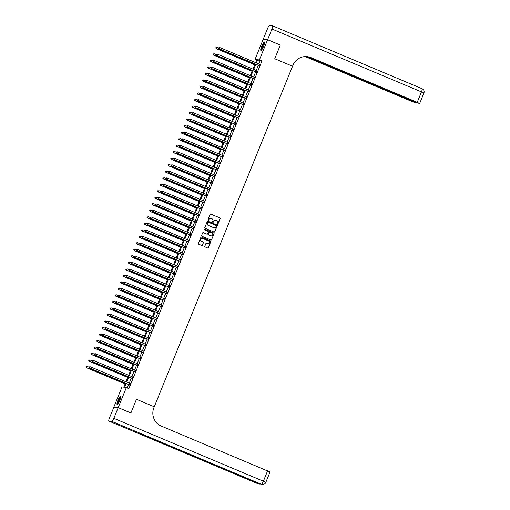 <?xml version="1.0" encoding="UTF-8"?>
<svg xmlns="http://www.w3.org/2000/svg" width="510" height="510" viewBox="0 0 510 510"><rect width="100%" height="100%" fill="white"/><g stroke="black" fill="none" stroke-linecap="round" stroke-linejoin="round"><path stroke-width="0.76" d="M217.451 224.241A0.389 0.376 96.1 0 0 217.948 224.03L220.154 218.592A0.555 0.542 96.1 0 0 219.861 217.872L210.879 214.092A0.555 0.542 96.1 0 0 210.171 214.398L207.965 219.829A0.389 0.376 96.1 0 0 208.271 220.365A0.389 0.376 96.1 0 0 208.66 220.122L208.947 219.421A1.772 1.728 96.1 0 1 211.21 218.458L211.962 218.771A1.772 1.728 96.1 0 1 212.893 221.079L212.606 221.78A0.389 0.376 96.1 0 0 212.919 222.315A0.389 0.376 96.1 0 0 213.308 222.079L213.594 221.372A1.772 1.728 96.1 0 1 215.851 220.409L216.603 220.722A1.772 1.728 96.1 0 1 217.534 223.029L217.247 223.737A0.389 0.376 96.1 0 0 217.451 224.241M217.502 224.253A0.389 0.376 96.1 0 0 217.827 224.017L220.04 218.58A0.555 0.542 96.1 0 0 219.746 217.859L210.757 214.079A0.555 0.542 96.1 0 0 210.668 214.053M208.214 220.352A0.389 0.376 96.1 0 0 208.545 220.11L208.947 219.421M212.855 222.303A0.389 0.376 96.1 0 0 213.186 222.067L213.594 221.372M117.893 400.388A4.392 0.892 112.8 0 1 120.519 396.436A4.392 0.892 112.8 0 1 119.742 400.586A4.392 0.892 112.8 0 1 117.115 404.538A4.392 0.892 112.8 0 1 117.893 400.388M261.675 46.302A4.392 0.892 112.8 0 1 264.301 42.343A4.392 0.892 112.8 0 1 263.517 46.493A4.392 0.892 112.8 0 1 260.89 50.445A4.392 0.892 112.8 0 1 261.675 46.302M204.829 246.19A0.555 0.542 96.1 0 0 205.122 246.916L207.64 247.975A0.555 0.542 96.1 0 0 208.348 247.675L210.796 241.638A0.555 0.542 96.1 0 0 210.509 240.918L201.52 237.137A0.555 0.542 96.1 0 0 200.812 237.437L198.364 243.474A0.555 0.542 96.1 0 0 198.658 244.194L201.699 245.476A0.555 0.542 96.1 0 0 202.406 245.176L203.458 242.594A0.555 0.542 96.1 0 0 203.165 241.867L201.654 241.236A1.479 1.447 96.1 0 1 202.368 238.393A1.479 1.447 96.1 0 1 202.763 238.501L208.679 240.988A1.479 1.447 96.1 0 1 207.972 243.825A1.479 1.447 96.1 0 1 207.57 243.723L206.582 243.308A0.555 0.542 96.1 0 0 205.874 243.608L204.829 246.19M113.908 407.197L109.471 417.868A3.379 0.689 -67.2 0 0 108.872 421.056A3.379 0.689 -67.2 0 0 108.917 421.069L111.875 421.381A3.379 0.689 -67.2 0 0 113.851 418.334L118.192 407.649L130.904 412.998L136.47 399.292L130.917 412.972L118.205 407.624L113.819 407.158L122.024 386.969L123.796 387.154L125.415 383.169M256.594 60.116L255.013 59.453L263.211 39.257L267.591 39.723L280.302 45.071L274.75 58.752L292.549 66.236L154.275 406.776L136.47 399.292L154.275 406.776L153.892 407.713A14.089 13.77 96.1 0 0 161.313 426.092L270.032 471.986L265.799 482.409L263.377 481.21L267.61 470.794M267.591 39.723L259.392 59.919L257.614 59.727L256.32 62.921M126.155 383.475L124.625 387.243L128.947 388.499L261.936 60.99L259.392 59.919M126.403 387.428L118.205 407.624M214.098 232.069A0.555 0.542 96.1 0 0 214.806 231.763L217.26 225.732A0.555 0.542 96.1 0 0 216.967 225.006L207.978 221.232A0.555 0.542 96.1 0 0 207.277 221.531L204.822 227.568A0.555 0.542 96.1 0 0 205.116 228.289L214.098 232.069M214.028 233.682L211.58 239.719A0.555 0.542 96.1 0 1 210.872 240.019L201.883 236.245A0.555 0.542 96.1 0 1 201.59 235.518L202.642 232.936A0.555 0.542 96.1 0 1 203.35 232.636L206.996 234.166A0.555 0.542 96.1 0 0 207.697 233.867L208.399 232.152A0.555 0.542 96.1 0 0 208.105 231.432L204.312 229.838A0.389 0.376 96.1 0 1 204.497 229.092A0.389 0.376 96.1 0 1 204.599 229.117L213.735 232.962A0.555 0.542 96.1 0 1 214.028 233.682L211.58 239.719M261.936 60.99L260.157 60.798L258.863 63.992M258.302 65.369L256.218 70.501M255.657 71.885L253.572 77.016M253.011 78.4L250.926 83.532M250.365 84.915L248.281 90.047M247.72 91.43L245.635 96.556M245.074 97.939L242.989 103.071M242.428 104.454L240.35 109.586M239.783 110.97L237.705 116.102M237.144 117.485L235.059 122.617M234.498 123.994L232.413 129.126M231.852 130.509L229.768 135.641M229.207 137.024L227.122 142.156M226.561 143.539L224.476 148.671M223.915 150.048L221.831 155.18M221.27 156.564L219.185 161.695M218.624 163.079L216.54 168.211M215.979 169.594L213.9 174.726M213.339 176.109L211.255 181.235M210.694 182.618L208.609 187.75M208.048 189.133L205.963 194.265M205.402 195.649L203.318 200.781M202.757 202.164L200.672 207.296M200.111 208.673L198.027 213.805M197.466 215.188L195.381 220.32M194.82 221.703L192.735 226.835M192.174 228.219L190.09 233.351M189.529 234.727L187.451 239.859M186.889 241.243L184.805 246.375M184.244 247.758L182.159 252.89M181.598 254.273L179.514 259.405M178.953 260.788L176.868 265.914M176.307 267.297L174.222 272.429M173.661 273.813L171.577 278.945M171.016 280.328L168.931 285.46M168.37 286.843L166.285 291.975M165.724 293.352L163.64 298.484M163.079 299.867L161.001 304.999M160.44 306.382L158.355 311.514M157.794 312.898L155.709 318.03M155.148 319.407L153.064 324.538M152.503 325.922L150.418 331.054M149.857 332.437L147.773 337.569M147.211 338.952L145.127 344.084M144.566 345.468L142.481 350.593M141.92 351.976L139.836 357.108M139.275 358.492L137.196 363.624M136.629 365.007L134.551 370.139M133.99 371.522L131.905 376.654M131.344 378.031L129.259 383.163M128.698 384.546L127.36 387.836M259.093 65.777L259.679 64.337A0.561 0.548 96.1 0 0 259.896 64.381L259.972 64.381M256.447 72.293L257.034 70.845A0.561 0.548 96.1 0 0 257.25 70.896L257.327 70.896M253.801 78.808L254.388 77.361A0.561 0.548 96.1 0 0 254.605 77.405L254.426 77.38M251.156 85.323L251.742 83.876A0.561 0.548 96.1 0 0 251.959 83.92L252.036 83.92M248.51 91.838L249.097 90.391A0.561 0.548 96.1 0 0 249.313 90.436L249.39 90.436M245.865 98.347L246.458 96.9A0.561 0.548 96.1 0 0 246.668 96.951L246.744 96.951M243.225 104.862L243.812 103.415M240.58 111.378L241.166 109.93A0.561 0.548 96.1 0 0 241.377 109.975L241.453 109.975M237.934 117.893L238.521 116.446A0.561 0.548 96.1 0 0 238.737 116.49L238.808 116.49M235.288 124.402L235.875 122.955M232.643 130.917L233.229 129.47A0.561 0.548 96.1 0 0 233.446 129.514L233.523 129.521M229.997 137.432L230.584 135.985A0.561 0.548 96.1 0 0 230.8 136.03L230.877 136.03M227.352 143.947L227.938 142.5A0.561 0.548 96.1 0 0 228.155 142.545L228.231 142.545M224.706 150.456L225.292 149.016A0.561 0.548 96.1 0 0 225.509 149.06L225.586 149.06M222.06 156.972L222.647 155.524A0.561 0.548 96.1 0 0 222.864 155.575L222.94 155.575M219.415 163.487L220.008 162.04A0.561 0.548 96.1 0 0 220.218 162.084L220.294 162.084M216.775 170.002L217.362 168.555A0.561 0.548 96.1 0 0 217.572 168.6L217.649 168.6M214.13 176.517L214.716 175.07A0.561 0.548 96.1 0 0 214.927 175.115L215.003 175.115M211.484 183.026L212.071 181.579A0.561 0.548 96.1 0 0 212.287 181.63L212.358 181.63M208.839 189.541L209.425 188.094A0.561 0.548 96.1 0 0 209.642 188.139L209.712 188.139M206.193 196.057L206.779 194.61M203.547 202.572L204.134 201.125M200.902 209.081L201.488 207.634M198.256 215.596L198.843 214.149M195.61 222.111L196.203 220.664M192.965 228.627L193.558 227.179M190.326 235.135L190.912 233.695M187.68 241.651L188.266 240.204M185.034 248.166L185.621 246.719M182.389 254.681L182.975 253.234M179.743 261.197L180.33 259.749M177.097 267.705L177.684 266.258M174.452 274.221L175.038 272.773M171.806 280.736L172.393 279.289M169.161 287.251L169.753 285.804A0.561 0.548 96.1 0 0 169.964 285.849L170.04 285.849M166.515 293.76L167.108 292.313A0.561 0.548 96.1 0 0 167.318 292.364L167.395 292.364M163.876 300.275L164.462 298.828A0.561 0.548 96.1 0 0 164.673 298.873L164.749 298.879M161.23 306.791L161.817 305.343M158.584 313.306L159.171 311.859A0.561 0.548 96.1 0 0 159.388 311.903L159.458 311.903M155.939 319.815L156.525 318.374A0.561 0.548 96.1 0 0 156.742 318.418L156.819 318.418M153.293 326.33L153.88 324.883M150.648 332.845L151.234 331.398A0.561 0.548 96.1 0 0 151.451 331.443L151.527 331.443M148.002 339.36L148.589 337.913A0.561 0.548 96.1 0 0 148.805 337.958L148.882 337.958M145.356 345.876L145.943 344.428A0.561 0.548 96.1 0 0 146.16 344.473L146.236 344.473M142.711 352.384L143.304 350.937A0.561 0.548 96.1 0 0 143.514 350.988L143.59 350.988M140.071 358.9L140.658 357.453A0.561 0.548 96.1 0 0 140.868 357.497L140.945 357.504M137.426 365.415L138.012 363.968A0.561 0.548 96.1 0 0 138.223 364.012L138.299 364.012M134.78 371.93L135.367 370.483A0.561 0.548 96.1 0 0 135.583 370.528L135.654 370.528M132.135 378.439L132.721 376.998A0.561 0.548 96.1 0 0 132.938 377.043L133.008 377.043M129.489 384.954L130.075 383.507A0.561 0.548 96.1 0 0 130.292 383.558L130.369 383.558M255.58 62.609L256.785 59.638L255.013 59.453M125.976 381.786L128.061 376.654M128.622 375.271L130.707 370.139M131.268 368.755L133.352 363.624M133.913 362.247L135.998 357.115M136.559 355.731L138.643 350.599M139.204 349.216L141.283 344.084M141.844 342.701L143.928 337.569M144.489 336.186L146.574 331.06M147.135 329.677L149.22 324.545M149.781 323.161L151.865 318.03M152.426 316.646L154.511 311.514M155.072 310.131L157.156 304.999M157.718 303.622L159.802 298.49M160.363 297.107L162.448 291.975M163.009 290.592L165.093 285.46M165.654 284.076L167.733 278.945M168.294 277.567L170.378 272.436M170.939 271.052L173.024 265.92M173.585 264.537L175.669 259.405M176.23 258.022L178.315 252.89M178.876 251.506L180.961 246.381M181.522 244.998L183.606 239.866M184.167 238.482L186.252 233.351M186.813 231.967L188.898 226.835M189.459 225.452L191.543 220.32M192.104 218.943L194.183 213.811M194.744 212.428L196.828 207.296M197.389 205.912L199.474 200.781M200.035 199.397L202.119 194.265M202.68 192.888L204.765 187.756M205.326 186.373L207.411 181.241M207.972 179.858L210.056 174.726M210.617 173.343L212.702 168.211M213.263 166.827L215.347 161.702M215.908 160.318L217.987 155.187M218.554 153.803L220.632 148.671M221.193 147.288L223.278 142.156M223.839 140.773L225.924 135.641M226.485 134.264L228.569 129.132M229.13 127.749L231.215 122.617M231.776 121.233L233.86 116.102M234.422 114.718L236.506 109.586M237.067 108.209L239.152 103.077M239.713 101.694L241.797 96.562M242.358 95.179L244.437 90.047M245.004 88.663L247.082 83.532M247.643 82.148L249.728 77.016M250.289 75.639L252.373 70.507M252.934 69.124L255.019 63.992M255.759 64.305L253.674 69.436M253.113 70.813L251.028 75.945M250.467 77.329L248.383 82.461M247.822 83.844L245.737 88.976M245.176 90.359L243.091 95.491M242.53 96.874L240.452 102M239.891 103.383L237.807 108.515M237.246 109.899L235.161 115.03M234.6 116.414L232.515 121.546M231.954 122.929L229.87 128.061M229.309 129.438L227.224 134.57M226.663 135.953L224.578 141.085M224.017 142.468L221.933 147.6M221.372 148.984L219.287 154.116M218.726 155.493L216.642 160.624M216.081 162.008L214.002 167.14M213.441 168.523L211.357 173.655M210.796 175.038L208.711 180.17M208.15 181.554L206.065 186.679M205.505 188.062L203.42 193.194M202.859 194.578L200.774 199.71M200.213 201.093L198.129 206.225M197.568 207.608L195.483 212.74M194.922 214.117L192.837 219.249M192.276 220.632L190.192 225.764M189.631 227.148L187.552 232.279M186.991 233.663L184.907 238.795M184.346 240.172L182.261 245.304M181.7 246.687L179.616 251.819M179.055 253.202L176.97 258.334M176.409 259.717L174.324 264.849M173.763 266.233L171.679 271.358M171.118 272.742L169.033 277.873M168.472 279.257L166.387 284.389M165.826 285.772L163.748 290.904M163.181 292.287L161.103 297.419M160.542 298.796L158.457 303.928M157.896 305.311L155.811 310.443M155.25 311.827L153.166 316.959M152.605 318.342L150.52 323.474M149.959 324.851L147.874 329.983M147.314 331.366L145.229 336.498M144.668 337.881L142.583 343.013M142.022 344.397L139.938 349.528M139.377 350.912L137.298 356.044M136.731 357.421L134.653 362.553M134.092 363.936L132.007 369.068M131.446 370.451L129.361 375.583M128.8 376.966L126.716 382.098M260.157 60.798L257.614 59.727M215.316 220.282A1.772 1.728 96.1 0 0 213.473 221.359M210.675 218.325A1.772 1.728 96.1 0 0 208.832 219.408M214.194 232.095A0.555 0.542 96.1 0 0 214.691 231.75L217.139 225.72A0.555 0.542 96.1 0 0 216.846 224.993L207.863 221.219A0.555 0.542 96.1 0 0 207.774 221.187M216.329 226A0.389 0.376 96.1 0 0 216.125 225.496L208.239 222.175A0.389 0.376 96.1 0 0 207.742 222.385L207.442 223.131A1.772 1.728 96.1 0 0 208.373 225.439L213.766 227.702A1.772 1.728 96.1 0 0 216.03 226.74L216.329 226M208.074 222.15A0.389 0.376 96.1 0 0 207.627 222.373L207.742 222.385M214.187 227.823A1.772 1.728 96.1 0 1 213.652 227.69L208.258 225.426A1.772 1.728 96.1 0 1 207.321 223.119L207.627 222.373M210.962 240.051A0.555 0.542 96.1 0 0 211.459 239.706M207.085 234.198A0.555 0.542 96.1 0 1 206.875 234.154L203.229 232.624A0.555 0.542 96.1 0 0 203.139 232.592M213.907 233.669A0.555 0.542 96.1 0 0 213.62 232.949L204.484 229.105A0.389 0.376 96.1 0 0 204.44 229.092M210.777 235.76A1.479 1.447 96.1 0 0 212.734 234.753A1.479 1.447 96.1 0 0 211.886 233.019L209.801 232.146A0.555 0.542 96.1 0 0 209.094 232.445L208.399 234.16A0.555 0.542 96.1 0 0 208.692 234.88L210.655 235.748A1.479 1.447 96.1 0 0 211.114 235.856M209.591 232.101A0.555 0.542 96.1 0 0 208.979 232.433L209.094 232.445M210.655 235.748L208.571 234.868A0.555 0.542 96.1 0 1 208.278 234.147L208.979 232.433M207.908 243.818A1.479 1.447 96.1 0 1 207.449 243.71L206.467 243.295A0.555 0.542 96.1 0 0 206.378 243.264M202.304 238.393A1.479 1.447 96.1 0 0 201.533 241.224L201.654 241.236M201.788 245.508A0.555 0.542 96.1 0 0 202.291 245.163L203.337 242.581A0.555 0.542 96.1 0 0 203.044 241.855L201.533 241.224M207.729 248A0.555 0.542 96.1 0 0 208.227 247.662L210.681 241.625A0.555 0.542 96.1 0 0 210.388 240.905L201.405 237.124A0.555 0.542 96.1 0 0 201.31 237.093M218.752 48.048L216.96 47.296L216.132 48.571L254.694 64.789M215.838 47.921L216.049 47.398L215.717 47.908L216.431 48.603L254.726 64.706M216.132 48.571L215.717 47.908M218.892 47.704L218.682 48.22L218.892 47.704L219.918 47.615L259.692 64.337M219.007 47.717L219.918 47.615L219.09 48.883L258.863 65.611A0.561 0.548 96.1 0 1 259.042 65.726L259.309 66M259.386 65.809L259.335 65.758A0.561 0.548 96.1 0 0 259.163 65.637L219.389 48.915L218.796 48.233M218.682 48.22L219.09 48.883M216.106 54.564L214.315 53.811L213.486 55.08L252.055 71.298M213.193 54.436L213.403 53.913L213.072 54.423L213.786 55.112L252.087 71.221M213.486 55.08L213.072 54.423M213.46 61.079L211.669 60.327L210.84 61.595L249.409 77.813M210.547 60.951L210.757 60.429L210.426 60.939L211.14 61.627L249.441 77.737M210.84 61.595L210.426 60.939M210.815 67.594L209.023 66.842L208.195 68.111L246.763 84.328M207.901 67.467L208.112 66.944L207.787 67.454L208.494 68.142L246.795 84.252M208.195 68.111L207.787 67.454M216.246 54.219L216.036 54.736L216.246 54.219L217.273 54.124L257.046 70.852M216.361 54.226L217.273 54.124L216.45 55.399L256.218 72.12A0.561 0.548 96.1 0 1 256.396 72.241L256.664 72.516M256.74 72.324L256.689 72.273A0.561 0.548 96.1 0 0 256.517 72.152L216.744 55.431L216.151 54.748M216.036 54.736L216.45 55.399M213.601 60.728L213.39 61.251L213.601 60.728L214.627 60.639L254.401 77.367M213.722 60.741L214.627 60.639L213.805 61.908L253.572 78.636A0.561 0.548 96.1 0 1 253.75 78.757L254.025 79.024M254.101 78.84L254.044 78.782A0.561 0.548 96.1 0 0 253.872 78.668L214.098 61.939L213.505 61.264M213.39 61.251L213.805 61.908M210.955 67.243L210.745 67.766L210.955 67.243L211.981 67.154L251.755 83.876M211.076 67.256L211.981 67.154L211.159 68.423L250.926 85.151A0.561 0.548 96.1 0 1 251.105 85.266L251.379 85.54M251.455 85.355L251.398 85.297A0.561 0.548 96.1 0 0 251.226 85.183L211.452 68.455L210.859 67.779M210.745 67.766L211.159 68.423M208.169 74.109L206.378 73.351L205.555 74.626L244.118 90.844M205.256 73.975L205.466 73.459L205.141 73.963L205.849 74.658L244.15 90.761M205.555 74.626L205.141 73.963M208.309 73.759L208.099 74.281L208.309 73.759L209.336 73.669L249.109 90.391M208.431 73.771L209.336 73.669L208.513 74.938L248.287 91.666A0.561 0.548 96.1 0 1 248.459 91.781L248.733 92.055M248.81 91.864L248.752 91.813A0.561 0.548 96.1 0 0 248.58 91.698L208.807 74.97L208.22 74.294M208.099 74.281L208.513 74.938M261.534 50.076A3.806 0.771 112.8 0 1 263.026 44.733A3.806 0.771 112.8 0 1 264.48 43.063M264.441 43.452A3.519 0.714 -67.2 0 0 263.281 44.976A3.519 0.714 -67.2 0 0 261.777 49.776M264.454 42.579A4.367 0.886 -67.2 0 0 263.026 44.466A4.367 0.886 -67.2 0 0 261.165 50.401M117.753 404.162A3.806 0.771 112.8 0 1 117.816 402.345A3.806 0.771 112.8 0 1 119.302 398.724A3.806 0.771 112.8 0 1 120.704 397.156M120.66 397.539A3.519 0.714 -67.2 0 0 118.173 402.326A3.519 0.714 -67.2 0 0 118.001 403.863M120.672 396.665A4.367 0.886 -67.2 0 0 117.606 402.594A4.367 0.886 -67.2 0 0 117.383 404.487M267.603 39.697L280.315 45.046L274.75 58.752L292.549 66.236L292.931 65.299A14.089 13.77 -83.9 0 1 307.135 56.636A14.089 13.77 -83.9 0 1 310.934 57.617L417.231 102.319L421.464 91.896L271.938 29.013L267.603 39.697L263.307 39.27M306.535 56.591L417.04 103.237L412.851 101.853L306.555 57.152A14.089 13.77 -83.9 0 0 304.923 56.584M305.139 56.578A14.089 13.77 -83.9 0 1 306.982 57.196L305.477 56.565M271.938 29.013A3.379 0.689 -67.2 0 0 272.538 25.825A3.379 0.689 -67.2 0 0 272.499 25.812L269.535 25.5A3.379 0.689 -67.2 0 0 267.559 28.554L263.217 39.232M307.39 56.686L415.459 102.134L419.571 103.53L417.231 102.319M306.918 56.616A14.089 13.77 -83.9 0 1 310.513 57.573L310.934 57.617M113.851 418.334L263.377 481.21A3.379 0.689 112.8 0 1 261.401 484.264L142.092 434.182L139.727 433.933L258.436 483.952A3.379 0.689 112.8 0 1 258.398 483.939A3.379 0.689 112.8 0 1 258.36 483.92M113.813 407.184L118.192 407.649M205.524 80.618L203.732 79.866L202.91 81.141L241.472 97.359M202.61 80.491L202.827 79.968L202.495 80.478L203.203 81.166L241.504 97.276M202.91 81.141L202.495 80.478M202.878 87.133L201.087 86.381L200.264 87.65L238.827 103.868M199.965 87.006L200.181 86.483L199.85 86.993L200.558 87.682L238.858 103.791M200.264 87.65L199.85 86.993M200.232 93.649L198.441 92.896L197.619 94.165L236.181 110.383M197.325 93.521L197.536 92.998L197.204 93.508L197.912 94.197L236.213 110.307M197.619 94.165L197.204 93.508M197.587 100.164L195.795 99.405L194.973 100.68L233.535 116.898M194.68 100.03L194.89 99.514L194.559 100.017L195.266 100.712L233.567 116.816M194.973 100.68L194.559 100.017M194.941 106.673L193.15 105.921L192.327 107.196L230.89 123.414M192.034 106.545L192.244 106.023L191.913 106.533L192.627 107.227L230.922 123.331M192.327 107.196L191.913 106.533M205.664 80.274L205.453 80.79L205.664 80.274L206.69 80.178L246.464 96.906M205.785 80.287L206.69 80.178L205.868 81.453L245.641 98.175A0.561 0.548 96.1 0 1 245.814 98.296L246.088 98.57M246.164 98.379L246.107 98.328A0.561 0.548 96.1 0 0 245.935 98.207L206.161 81.485L205.575 80.803M205.453 80.79L205.868 81.453M203.018 86.783L202.808 87.306L203.018 86.783L204.051 86.694L243.818 103.422A0.561 0.548 96.1 0 0 244.022 103.46L244.099 103.46M203.139 86.796L204.051 86.694L203.222 87.969L242.996 104.69A0.561 0.548 96.1 0 1 243.168 104.811L243.442 105.085M243.519 104.894L243.468 104.843A0.561 0.548 96.1 0 0 243.289 104.722L203.522 87.994L202.929 87.318M202.808 87.306L203.222 87.969M200.373 93.298L200.162 93.821L200.373 93.298L201.405 93.209L241.173 109.937M200.494 93.311L201.405 93.209L200.577 94.477L240.35 111.205A0.561 0.548 96.1 0 1 240.522 111.32L240.797 111.594M240.873 111.409L240.822 111.352A0.561 0.548 96.1 0 0 240.643 111.237L200.876 94.509L200.283 93.834M200.162 93.821L200.577 94.477M197.733 99.813L197.517 100.336L197.733 99.813L198.76 99.724L238.527 116.446M197.848 99.826L198.76 99.724L197.931 100.993L237.705 117.721A0.561 0.548 96.1 0 1 237.877 117.835L238.151 118.11M238.227 117.925L238.176 117.867A0.561 0.548 96.1 0 0 237.998 117.753L198.231 101.025L197.638 100.349M197.517 100.336L197.931 100.993M195.088 106.329L194.877 106.845L195.088 106.329L196.114 106.233L235.881 122.961A0.561 0.548 96.1 0 0 236.092 123.006L236.162 123.006M195.202 106.341L196.114 106.233L195.285 107.508L235.059 124.236A0.561 0.548 96.1 0 1 235.231 124.351L235.505 124.625M235.582 124.434L235.531 124.383A0.561 0.548 96.1 0 0 235.352 124.261L195.585 107.54L194.992 106.858M194.877 106.845L195.285 107.508M192.302 113.188L190.51 112.436L189.682 113.704L228.244 129.922M189.388 113.061L189.599 112.538L189.267 113.048L189.981 113.736L228.276 129.846M189.682 113.704L189.267 113.048M192.442 112.837L192.232 113.36L192.442 112.837L193.469 112.748L233.242 129.476M192.557 112.85L193.469 112.748L192.646 114.023L232.413 130.745A0.561 0.548 96.1 0 1 232.592 130.866L232.86 131.14M232.936 130.949L232.885 130.898A0.561 0.548 96.1 0 0 232.713 130.777L192.939 114.055L192.346 113.373M192.232 113.36L192.646 114.023M189.656 119.703L187.865 118.951L187.036 120.22L225.605 136.438M186.743 119.576L186.953 119.053L186.622 119.563L187.336 120.252L225.637 136.361M187.036 120.22L186.622 119.563M189.797 119.353L189.586 119.875L189.797 119.353L190.823 119.263L230.596 135.991M189.911 119.365L190.823 119.263L190 120.532L229.768 137.26A0.561 0.548 96.1 0 1 229.946 137.375L230.214 137.649M230.29 137.464L230.239 137.407A0.561 0.548 96.1 0 0 230.067 137.292L190.294 120.564L189.701 119.888M189.586 119.875L190 120.532M187.011 126.219L185.219 125.466L184.391 126.735L222.959 142.953M184.097 126.085L184.308 125.568L183.976 126.078L184.69 126.767L222.991 142.87M184.391 126.735L183.976 126.078M187.151 125.868L186.94 126.391L187.151 125.868L188.177 125.779L227.951 142.5M187.272 125.881L188.177 125.779L187.355 127.047L227.122 143.775A0.561 0.548 96.1 0 1 227.301 143.89L227.575 144.164M227.651 143.979L227.594 143.922A0.561 0.548 96.1 0 0 227.422 143.807L187.648 127.079L187.055 126.403M186.94 126.391L187.355 127.047M184.365 132.727L182.574 131.975L181.745 133.25L220.314 149.468M181.452 132.6L181.662 132.084L181.337 132.587L182.044 133.282L220.345 149.385M181.745 133.25L181.337 132.587M184.505 132.383L184.295 132.906L184.505 132.383L185.532 132.294L225.305 149.016M184.626 132.396L185.532 132.294L184.709 133.563L224.476 150.291A0.561 0.548 96.1 0 1 224.655 150.405L224.929 150.679M225.006 150.488L224.948 150.437A0.561 0.548 96.1 0 0 224.776 150.322L185.002 133.594L184.41 132.912M184.295 132.906L184.709 133.563M181.719 139.243L179.928 138.49L179.106 139.766L217.668 155.977M178.806 139.115L179.016 138.593L178.691 139.102L179.399 139.791L217.7 155.901M179.106 139.766L178.691 139.102M181.86 138.898L181.649 139.415L181.86 138.898L182.886 138.803L222.66 155.531M181.981 138.911L182.886 138.803L182.064 140.078L221.837 156.799A0.561 0.548 96.1 0 1 222.009 156.921L222.283 157.195M222.36 157.004L222.303 156.952A0.561 0.548 96.1 0 0 222.13 156.831L182.357 140.11L181.77 139.428M181.649 139.415L182.064 140.078M179.074 145.758L177.282 145.006L176.46 146.274L215.022 162.492M176.16 145.63L176.377 145.108L176.046 145.618L176.753 146.306L215.054 162.416M176.46 146.274L176.046 145.618M179.214 145.407L179.004 145.93L179.214 145.407L180.24 145.318L220.014 162.046M179.335 145.42L180.24 145.318L179.418 146.587L219.192 163.315A0.561 0.548 96.1 0 1 219.364 163.436L219.638 163.704M219.714 163.519L219.657 163.461A0.561 0.548 96.1 0 0 219.485 163.347L179.711 146.619L179.125 145.943M179.004 145.93L179.418 146.587M176.428 152.273L174.637 151.521L173.814 152.79L212.377 169.008M173.515 152.146L173.731 151.623L173.4 152.133L174.108 152.821L212.409 168.931M173.814 152.79L173.4 152.133M173.782 158.788L171.991 158.03L171.169 159.305L209.731 175.523M170.875 158.655L171.086 158.138L170.754 158.642L171.462 159.337L209.763 175.44M171.169 159.305L170.754 158.642M171.137 165.297L169.345 164.545L168.523 165.82L207.085 182.038M168.23 165.17L168.44 164.647L168.109 165.157L168.816 165.852L207.117 181.955M168.523 165.82L168.109 165.157M168.498 171.813L166.706 171.06L165.877 172.329L204.44 188.547M165.584 171.685L165.795 171.162L165.463 171.672L166.177 172.361L204.472 188.47M165.877 172.329L165.463 171.672M165.852 178.328L164.061 177.576L163.232 178.844L201.794 195.062M162.939 178.2L163.149 177.678L162.817 178.188L163.531 178.876L201.833 194.986M163.232 178.844L162.817 178.188M163.206 184.843L161.415 184.084L160.586 185.359L199.155 201.577M160.293 184.709L160.503 184.193L160.172 184.697L160.886 185.391L199.187 201.495M160.586 185.359L160.172 184.697M160.561 191.352L158.769 190.6L157.941 191.875L196.509 208.093M157.647 191.224L157.858 190.702L157.533 191.212L158.24 191.907L196.541 208.01M157.941 191.875L157.533 191.212M157.915 197.867L156.124 197.115L155.301 198.384L193.864 214.602M155.002 197.74L155.212 197.217L154.887 197.727L155.595 198.415L193.896 214.525M155.301 198.384L154.887 197.727M155.269 204.382L153.478 203.63L152.656 204.899L191.218 221.117M152.356 204.255L152.566 203.732L152.241 204.242L152.949 204.931L191.25 221.04M152.656 204.899L152.241 204.242M152.624 210.898L150.832 210.145L150.01 211.414L188.572 227.632M149.71 210.764L149.927 210.248L149.596 210.757L150.303 211.446L188.604 227.549M150.01 211.414L149.596 210.757M149.978 217.407L148.187 216.654L147.364 217.929L185.927 234.147M147.065 217.279L147.282 216.763L146.95 217.266L147.658 217.961L185.959 234.065M147.364 217.929L146.95 217.266M147.333 223.922L145.541 223.17L144.719 224.445L183.281 240.663M144.426 223.794L144.636 223.272L144.304 223.782L145.012 224.47L183.313 240.58M144.719 224.445L144.304 223.782M144.687 230.437L142.896 229.685L142.073 230.953L180.636 247.172M141.78 230.31L141.99 229.787L141.659 230.297L142.366 230.985L180.667 247.095M142.073 230.953L141.659 230.297M142.048 236.952L140.256 236.2L139.428 237.469L177.99 253.687M139.134 236.825L139.345 236.302L139.013 236.812L139.727 237.501L178.022 253.61M139.428 237.469L139.013 236.812M139.402 243.468L137.611 242.709L136.782 243.984L175.344 260.202M136.489 243.334L136.699 242.817L136.368 243.321L137.082 244.016L175.383 260.119M136.782 243.984L136.368 243.321M136.756 249.976L134.965 249.224L134.136 250.499L172.705 266.717M133.843 249.849L134.053 249.326L133.722 249.836L134.436 250.531L172.737 266.634M134.136 250.499L133.722 249.836M134.111 256.492L132.32 255.739L131.491 257.008L170.059 273.226M131.197 256.364L131.408 255.841L131.083 256.351L131.79 257.04L170.091 273.15M131.491 257.008L131.083 256.351M131.465 263.007L129.674 262.255L128.851 263.523L167.414 279.741M128.552 262.88L128.762 262.357L128.437 262.867L129.145 263.555L167.446 279.665M128.851 263.523L128.437 262.867M176.568 151.923L176.358 152.445L176.568 151.923L177.601 151.833L217.368 168.555M176.69 151.935L177.601 151.833L176.772 153.102L216.546 169.83A0.561 0.548 96.1 0 1 216.718 169.945L216.992 170.219M217.069 170.034L217.018 169.977A0.561 0.548 96.1 0 0 216.839 169.862L177.072 153.134L176.479 152.458M176.358 152.445L176.772 153.102M173.929 158.438L173.712 158.961L173.929 158.438L174.955 158.349L214.723 175.07M174.044 158.451L174.955 158.349L174.127 159.617L213.9 176.345A0.561 0.548 96.1 0 1 214.072 176.46L214.347 176.734M214.423 176.543L214.372 176.492A0.561 0.548 96.1 0 0 214.194 176.377L174.426 159.649L173.833 158.973M173.712 158.961L174.127 159.617M171.284 164.953L171.067 165.469L171.284 164.953L172.31 164.858L212.077 181.585M171.398 164.966L172.31 164.858L171.481 166.132L211.255 182.854A0.561 0.548 96.1 0 1 211.427 182.975L211.701 183.249M211.777 183.058L211.726 183.007A0.561 0.548 96.1 0 0 211.548 182.886L171.781 166.164L171.188 165.482M171.067 165.469L171.481 166.132M168.638 171.462L168.427 171.985L168.638 171.462L169.664 171.373L209.431 188.101M168.753 171.475L169.664 171.373L168.835 172.648L208.609 189.369A0.561 0.548 96.1 0 1 208.781 189.49L209.055 189.765M209.132 189.573L209.081 189.522A0.561 0.548 96.1 0 0 208.909 189.401L169.135 172.673L168.542 171.998M168.427 171.985L168.835 172.648M165.992 177.977L165.782 178.5L165.992 177.977L167.019 177.888L206.792 194.616A0.561 0.548 96.1 0 0 206.996 194.654L207.073 194.654M166.107 177.99L167.019 177.888L166.196 179.157L205.963 195.885A0.561 0.548 96.1 0 1 206.142 195.999L206.41 196.273M206.486 196.089L206.435 196.031A0.561 0.548 96.1 0 0 206.263 195.916L166.489 179.188L165.897 178.513M165.782 178.5L166.196 179.157M163.347 184.492L163.136 185.015L163.347 184.492L164.373 184.403L204.147 201.125A0.561 0.548 96.1 0 0 204.351 201.169L204.427 201.169M163.468 184.505L164.373 184.403L163.551 185.672L203.318 202.4A0.561 0.548 96.1 0 1 203.496 202.515L203.77 202.789M203.847 202.604L203.79 202.547A0.561 0.548 96.1 0 0 203.617 202.432L163.844 185.704L163.251 185.028M163.136 185.015L163.551 185.672M160.701 191.008L160.491 191.524L160.701 191.008L161.727 190.912L201.501 207.64A0.561 0.548 96.1 0 0 201.705 207.685L201.781 207.685M160.822 191.02L161.727 190.912L160.905 192.187L200.672 208.915A0.561 0.548 96.1 0 1 200.851 209.03L201.125 209.304M201.201 209.113L201.144 209.062A0.561 0.548 96.1 0 0 200.972 208.941L161.198 192.219L160.605 191.537M160.491 191.524L160.905 192.187M158.055 197.517L157.845 198.039L158.055 197.517L159.082 197.427L198.855 214.155A0.561 0.548 96.1 0 0 199.059 214.194L199.136 214.2M158.177 197.529L159.082 197.427L158.259 198.702L198.027 215.424A0.561 0.548 96.1 0 1 198.205 215.545L198.479 215.819M198.556 215.628L198.498 215.577A0.561 0.548 96.1 0 0 198.326 215.456L158.553 198.734L157.966 198.052M157.845 198.039L158.259 198.702M155.41 204.032L155.199 204.555L155.41 204.032L156.436 203.943L196.21 220.671A0.561 0.548 96.1 0 0 196.414 220.709L196.49 220.709M155.531 204.045L156.436 203.943L155.614 205.211L195.387 221.939A0.561 0.548 96.1 0 1 195.559 222.06L195.834 222.328M195.91 222.143L195.853 222.086A0.561 0.548 96.1 0 0 195.681 221.971L155.907 205.243L155.32 204.567M155.199 204.555L155.614 205.211M152.764 210.547L152.554 211.07L152.764 210.547L153.791 210.458L193.564 227.179A0.561 0.548 96.1 0 0 193.768 227.224L193.845 227.224M152.885 210.56L153.791 210.458L152.968 211.726L192.742 228.454A0.561 0.548 96.1 0 1 192.914 228.569L193.188 228.843M193.264 228.658L193.207 228.601A0.561 0.548 96.1 0 0 193.035 228.486L153.261 211.758L152.675 211.083M152.554 211.07L152.968 211.726M150.118 217.062L149.908 217.585L150.118 217.062L151.151 216.973L190.918 233.695A0.561 0.548 96.1 0 0 191.123 233.739L191.199 233.739M150.24 217.075L151.151 216.973L150.322 218.242L190.096 234.97A0.561 0.548 96.1 0 1 190.268 235.084L190.542 235.359M190.619 235.167L190.568 235.116A0.561 0.548 96.1 0 0 190.389 235.002L150.622 218.274L150.029 217.591M149.908 217.585L150.322 218.242M147.479 223.578L147.262 224.094L147.479 223.578L148.506 223.482L188.273 240.21A0.561 0.548 96.1 0 0 188.477 240.255L188.553 240.255M147.594 223.59L148.506 223.482L147.677 224.757L187.451 241.479A0.561 0.548 96.1 0 1 187.623 241.6L187.897 241.874M187.973 241.683L187.922 241.632A0.561 0.548 96.1 0 0 187.744 241.51L147.976 224.789L147.384 224.107M147.262 224.094L147.677 224.757M144.834 230.087L144.617 230.609L144.834 230.087L145.86 229.997L185.627 246.725A0.561 0.548 96.1 0 0 185.838 246.763L185.908 246.763M144.948 230.099L145.86 229.997L145.031 231.272L184.805 247.994A0.561 0.548 96.1 0 1 184.977 248.115L185.251 248.383M185.328 248.198L185.277 248.147A0.561 0.548 96.1 0 0 185.098 248.026L145.331 231.298L144.738 230.622M144.617 230.609L145.031 231.272M142.188 236.602L141.978 237.124L142.188 236.602L143.214 236.512L182.988 253.234A0.561 0.548 96.1 0 0 183.192 253.279L183.262 253.279M142.303 236.614L143.214 236.512L142.386 237.781L182.159 254.509A0.561 0.548 96.1 0 1 182.331 254.624L182.605 254.898M182.682 254.713L182.631 254.656A0.561 0.548 96.1 0 0 182.459 254.541L142.685 237.813L142.092 237.137M141.978 237.124L142.386 237.781M139.542 243.117L139.332 243.64L139.542 243.117L140.569 243.028L180.342 259.749A0.561 0.548 96.1 0 0 180.546 259.794L180.623 259.794M139.657 243.13L140.569 243.028L139.746 244.296L179.514 261.024A0.561 0.548 96.1 0 1 179.692 261.139L179.96 261.413M180.036 261.222L179.985 261.171A0.561 0.548 96.1 0 0 179.813 261.056L140.04 244.328L139.447 243.652M139.332 243.64L139.746 244.296M136.897 249.632L136.686 250.149L136.897 249.632L137.923 249.537L177.697 266.265A0.561 0.548 96.1 0 0 177.901 266.309L177.977 266.309M137.018 249.645L137.923 249.537L137.101 250.812L176.868 267.533A0.561 0.548 96.1 0 1 177.047 267.654L177.321 267.928M177.397 267.737L177.34 267.686A0.561 0.548 96.1 0 0 177.168 267.565L137.394 250.844L136.801 250.161M136.686 250.149L137.101 250.812M134.251 256.141L134.041 256.664L134.251 256.141L135.277 256.052L175.051 272.78A0.561 0.548 96.1 0 0 175.255 272.818L175.332 272.818M134.372 256.154L135.277 256.052L134.455 257.327L174.222 274.048A0.561 0.548 96.1 0 1 174.401 274.17L174.675 274.444M174.751 274.252L174.694 274.202A0.561 0.548 96.1 0 0 174.522 274.08L134.748 257.359L134.155 256.677M134.041 256.664L134.455 257.327M131.605 262.656L131.395 263.179L131.605 262.656L132.632 262.567L172.405 279.295A0.561 0.548 96.1 0 0 172.609 279.333L172.437 279.301M131.727 262.669L132.632 262.567L131.809 263.836L171.577 280.564A0.561 0.548 96.1 0 1 171.755 280.678L172.029 280.953M172.106 280.768L172.048 280.71A0.561 0.548 96.1 0 0 171.876 280.596L132.103 263.868L131.516 263.192M131.395 263.179L131.809 263.836M128.82 269.522L127.028 268.764L126.206 270.039L164.768 286.257M125.906 269.388L126.123 268.872L125.791 269.376L126.499 270.07L164.8 286.174M126.206 270.039L125.791 269.376M128.96 269.172L128.749 269.694L128.96 269.172L129.986 269.082L169.76 285.804M129.081 269.184L129.986 269.082L129.164 270.351L168.938 287.079A0.561 0.548 96.1 0 1 169.11 287.194L169.384 287.468M169.46 287.283L169.403 287.226A0.561 0.548 96.1 0 0 169.231 287.111L129.457 270.383L128.871 269.707M128.749 269.694L129.164 270.351M126.174 276.031L124.383 275.279L123.56 276.554L162.123 292.772M123.261 275.904L123.477 275.381L123.146 275.891L123.853 276.586L162.154 292.689M123.56 276.554L123.146 275.891M126.314 275.687L126.104 276.203L126.314 275.687L127.341 275.591L167.114 292.319M126.435 275.7L127.341 275.591L126.518 276.866L166.292 293.594A0.561 0.548 96.1 0 1 166.464 293.709L166.738 293.983M166.815 293.792L166.764 293.741A0.561 0.548 96.1 0 0 166.585 293.62L126.811 276.898L126.225 276.216M126.104 276.203L126.518 276.866M123.528 282.546L121.737 281.794L120.915 283.063L159.477 299.281M120.621 282.419L120.832 281.896L120.5 282.406L121.208 283.095L159.509 299.204M120.915 283.063L120.5 282.406M123.669 282.196L123.458 282.719L123.669 282.196L124.701 282.106L164.469 298.834M123.79 282.208L124.701 282.106L123.873 283.381L163.646 300.103A0.561 0.548 96.1 0 1 163.818 300.224L164.092 300.498M164.169 300.307L164.118 300.256A0.561 0.548 96.1 0 0 163.94 300.135L124.172 283.413L123.579 282.731M123.458 282.719L123.873 283.381M120.883 289.062L119.091 288.309L118.269 289.578L156.831 305.796M117.976 288.934L118.186 288.411L117.855 288.921L118.562 289.61L156.863 305.719M118.269 289.578L117.855 288.921M121.029 288.711L120.813 289.234L121.029 288.711L122.056 288.622L161.823 305.35A0.561 0.548 96.1 0 0 162.027 305.388L162.103 305.388M121.144 288.724L122.056 288.622L121.227 289.89L161.001 306.618A0.561 0.548 96.1 0 1 161.173 306.74L161.447 307.007M161.523 306.822L161.472 306.765A0.561 0.548 96.1 0 0 161.294 306.65L121.527 289.922L120.934 289.246M120.813 289.234L121.227 289.89M118.237 295.577L116.446 294.825L115.623 296.093L154.186 312.311M115.33 295.449L115.54 294.927L115.209 295.437L115.917 296.125L154.218 312.235M115.623 296.093L115.209 295.437M118.384 295.226L118.167 295.749L118.384 295.226L119.41 295.137L159.177 311.859M118.498 295.239L119.41 295.137L118.581 296.406L158.355 313.134A0.561 0.548 96.1 0 1 158.527 313.248L158.801 313.522M158.878 313.338L158.827 313.28A0.561 0.548 96.1 0 0 158.648 313.166L118.881 296.438L118.288 295.762M118.167 295.749L118.581 296.406M115.598 302.092L113.806 301.333L112.978 302.608L151.54 318.826M112.684 301.958L112.895 301.442L112.563 301.945L113.277 302.64L151.572 318.744M112.978 302.608L112.563 301.945M115.738 301.741L115.528 302.264L115.738 301.741L116.764 301.652L156.538 318.374M115.853 301.754L116.764 301.652L115.936 302.921L155.709 319.649A0.561 0.548 96.1 0 1 155.881 319.764L156.156 320.038M156.232 319.846L156.181 319.795A0.561 0.548 96.1 0 0 156.009 319.681L116.235 302.953L115.642 302.277M115.528 302.264L115.936 302.921M112.952 308.601L111.161 307.849L110.332 309.124L148.894 325.342M110.039 308.474L110.249 307.951L109.918 308.461L110.632 309.149L148.933 325.259M110.332 309.124L109.918 308.461M113.093 308.257L112.882 308.773L113.093 308.257L114.119 308.161L153.892 324.889A0.561 0.548 96.1 0 0 154.096 324.934L154.173 324.934M113.207 308.269L114.119 308.161L113.296 309.436L153.064 326.158A0.561 0.548 96.1 0 1 153.242 326.279L153.51 326.553M153.586 326.362L153.535 326.311A0.561 0.548 96.1 0 0 153.363 326.19L113.59 309.468L112.997 308.786M112.882 308.773L113.296 309.436M110.307 315.116L108.515 314.364L107.686 315.633L146.255 331.851M107.393 314.989L107.604 314.466L107.272 314.976L107.986 315.664L146.287 331.774M107.686 315.633L107.272 314.976M110.447 314.766L110.236 315.288L110.447 314.766L111.473 314.676L151.247 331.404M110.568 314.778L111.473 314.676L110.651 315.951L150.418 332.673A0.561 0.548 96.1 0 1 150.597 332.794L150.871 333.062M150.947 332.877L150.89 332.826A0.561 0.548 96.1 0 0 150.718 332.705L110.944 315.977L110.351 315.301M110.236 315.288L110.651 315.951M107.661 321.631L105.87 320.879L105.041 322.148L143.61 338.366M104.748 321.504L104.958 320.981L104.633 321.491L105.34 322.18L143.641 338.289M105.041 322.148L104.633 321.491M107.801 321.281L107.591 321.804L107.801 321.281L108.828 321.192L148.601 337.92M107.922 321.294L108.828 321.192L108.005 322.46L147.773 339.188A0.561 0.548 96.1 0 1 147.951 339.303L148.225 339.577M148.302 339.392L148.244 339.335A0.561 0.548 96.1 0 0 148.072 339.22L108.298 322.492L107.706 321.816M107.591 321.804L108.005 322.46M105.015 328.147L103.224 327.388L102.402 328.663L140.964 344.881M102.102 328.013L102.312 327.496L101.987 328L102.695 328.695L140.996 344.798M102.402 328.663L101.987 328M105.156 327.796L104.945 328.319L105.156 327.796L106.182 327.707L145.956 344.428M105.277 327.809L106.182 327.707L105.36 328.975L145.133 345.703A0.561 0.548 96.1 0 1 145.305 345.818L145.579 346.092M145.656 345.901L145.599 345.85A0.561 0.548 96.1 0 0 145.427 345.735L105.653 329.007L105.066 328.332M104.945 328.319L105.36 328.975M102.37 334.656L100.578 333.903L99.756 335.178L138.318 351.396M99.456 334.528L99.673 334.005L99.342 334.515L100.049 335.21L138.35 351.313M99.756 335.178L99.342 334.515M99.724 341.171L97.933 340.419L97.11 341.687L135.673 357.905M96.811 341.043L97.027 340.521L96.696 341.031L97.404 341.719L135.705 357.829M97.11 341.687L96.696 341.031M97.078 347.686L95.287 346.934L94.465 348.202L133.027 364.42M94.171 347.559L94.382 347.036L94.05 347.546L94.758 348.234L133.059 364.344M94.465 348.202L94.05 347.546M94.433 354.201L92.641 353.443L91.819 354.718L130.381 370.936M91.526 354.067L91.736 353.551L91.405 354.055L92.112 354.75L130.413 370.853M91.819 354.718L91.405 354.055M102.51 334.311L102.3 334.828L102.51 334.311L103.536 334.216L143.31 350.944M102.631 334.324L103.536 334.216L102.714 335.491L142.488 352.212A0.561 0.548 96.1 0 1 142.66 352.333L142.934 352.608M143.01 352.416L142.953 352.365A0.561 0.548 96.1 0 0 142.781 352.244L103.007 335.523L102.421 334.84M102.3 334.828L102.714 335.491M99.864 340.82L99.654 341.343L99.864 340.82L100.891 340.731L140.664 357.459M99.986 340.833L100.891 340.731L100.068 342.006L139.842 358.728A0.561 0.548 96.1 0 1 140.014 358.849L140.288 359.123M140.365 358.932L140.314 358.881A0.561 0.548 96.1 0 0 140.135 358.759L100.368 342.038L99.775 341.356M99.654 341.343L100.068 342.006M97.219 347.335L97.008 347.858L97.219 347.335L98.251 347.246L138.019 363.974M97.34 347.348L98.251 347.246L97.423 348.515L137.196 365.243A0.561 0.548 96.1 0 1 137.368 365.358L137.643 365.632M137.719 365.447L137.668 365.389A0.561 0.548 96.1 0 0 137.49 365.275L97.722 348.547L97.13 347.871M97.008 347.858L97.423 348.515M94.579 353.851L94.363 354.373L94.579 353.851L95.606 353.761L135.373 370.483M94.694 353.863L95.606 353.761L94.777 355.03L134.551 371.758A0.561 0.548 96.1 0 1 134.723 371.873L134.997 372.147M135.073 371.962L135.023 371.905A0.561 0.548 96.1 0 0 134.844 371.79L95.077 355.062L94.484 354.386M94.363 354.373L94.777 355.03M91.787 360.71L89.996 359.958L89.173 361.233L127.736 377.451M88.88 360.583L89.091 360.06L88.759 360.57L89.467 361.265L127.768 377.368M89.173 361.233L88.759 360.57M91.934 360.366L91.717 360.882L91.934 360.366L92.96 360.27L132.727 376.998M92.049 360.379L92.96 360.27L92.132 361.545L131.905 378.273A0.561 0.548 96.1 0 1 132.077 378.388L132.351 378.662M132.428 378.471L132.377 378.42A0.561 0.548 96.1 0 0 132.198 378.299L92.431 361.577L91.838 360.895M91.717 360.882L92.132 361.545M89.148 367.225L87.357 366.473L86.528 367.742L125.09 383.96M86.235 367.098L86.445 366.575L86.114 367.085L86.827 367.774L125.122 383.883M86.528 367.742L86.114 367.085M89.288 366.881L89.078 367.398L89.288 366.881L90.315 366.786L130.088 383.514M89.403 366.888L90.315 366.786L89.486 368.061L129.259 384.782A0.561 0.548 96.1 0 1 129.438 384.903L129.706 385.178M129.782 384.986L129.731 384.935A0.561 0.548 96.1 0 0 129.559 384.814L89.785 368.092L89.193 367.41M89.078 367.398L89.486 368.061M306.982 57.196L306.555 57.152M272.576 25.844L422.025 88.695A3.379 0.689 112.8 0 1 422.063 88.708A3.379 0.689 112.8 0 1 421.464 91.896L423.886 93.094A3.379 3.379 0 0 0 422.063 88.708L272.538 25.825M108.917 421.069L258.436 483.952A3.379 3.302 96.1 0 0 259.354 484.188L259.647 484.219A3.379 3.302 -83.9 0 1 258.736 483.984A3.379 0.689 112.8 0 0 259.341 483.499M142.073 434.182L261.063 484.226A3.379 0.689 112.8 0 0 261.101 484.232A3.379 3.302 96.1 0 0 262.012 484.468L262.312 484.5A3.379 3.302 -83.9 0 1 261.401 484.264L111.875 421.381M262.012 484.468A3.379 3.379 0 0 1 261.063 484.226A3.379 0.689 112.8 0 1 261.024 484.2M417.04 103.237L417.206 102.829M419.653 103.517L423.886 93.094M262.312 484.5A3.379 3.379 0 0 0 265.799 482.409M259.354 484.188A3.379 3.379 0 0 1 258.398 483.939L108.872 421.056M259.647 484.219A3.379 3.379 0 0 0 260.839 484.13"/></g></svg>
